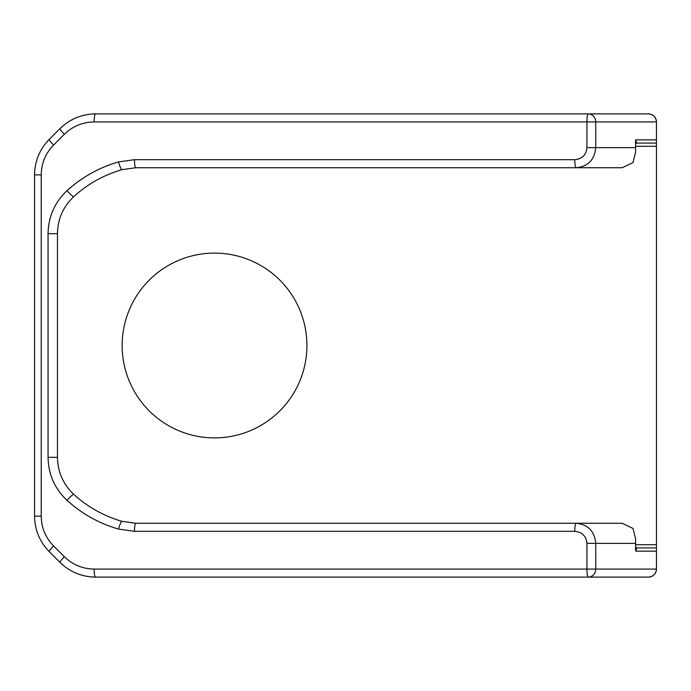 <?xml version="1.0" encoding="UTF-8"?>
<svg xmlns="http://www.w3.org/2000/svg" width="691" height="691" viewBox="0 0 691 691"><rect width="100%" height="100%" fill="white"/><g stroke="black" fill="none" stroke-linecap="round" stroke-linejoin="round"><path stroke-width="1.04" d="M95.522 113.894C81.754 114.119 69.912 119.025 60.013 128.604C69.912 119.025 81.754 114.119 95.522 113.894L648.417 113.894A8.033 8.033 0 0 1 656.45 121.927C655.966 117.055 653.289 114.378 648.417 113.894L588.291 113.894A8.033 1.356 90 0 0 586.935 121.927L595.737 121.927A8.033 7.446 -90 0 0 588.291 113.894L95.522 113.894A8.033 1.356 90 0 0 94.166 121.927L586.935 121.927L586.935 147.641C586.201 154.948 582.142 158.965 574.774 159.69L134.477 159.69L118.489 161.927C99.107 167.55 81.935 177.138 66.984 190.699C54.684 202.385 48.37 216.715 48.059 233.679L48.059 457.321C48.37 474.285 54.684 488.615 66.984 500.301C81.935 513.862 99.107 523.45 118.489 529.073L134.477 531.31L574.774 531.31C582.142 532.035 586.201 536.052 586.935 543.359L586.935 569.073A8.033 1.356 90 0 0 588.291 577.106A8.033 7.446 -90 0 0 595.737 569.073L94.166 569.073C82.592 568.883 72.65 564.763 64.341 556.713L53.578 545.959C45.528 537.641 41.417 527.699 41.227 516.134L41.227 174.866C41.417 163.301 45.528 153.359 53.578 145.041L64.341 134.287C72.65 126.237 82.592 122.117 94.166 121.927M41.227 174.866L34.55 174.866C34.775 161.098 39.672 149.256 49.26 139.357L60.013 128.604L49.26 139.357C39.672 149.256 34.775 161.098 34.55 174.866L34.55 516.134C34.775 529.902 39.672 541.744 49.26 551.643L60.013 562.396C69.912 571.975 81.754 576.881 95.522 577.106L648.417 577.106A8.033 8.033 0 0 0 656.45 569.073C655.966 573.945 653.289 576.622 648.417 577.106L95.522 577.106A8.033 1.356 -90 0 1 94.166 569.073M635.608 548.11L635.608 538.859L633.025 528.468L622.159 523.268L576.139 523.268A8.033 1.356 90 0 0 574.774 531.31M635.608 548.118L635.737 551.133L656.45 551.133L656.45 569.073L595.737 569.073L595.737 543.359C594.554 531.18 588.024 524.486 576.139 523.268L135.833 523.268A8.033 1.356 90 0 0 134.477 531.31M135.833 523.268L122.057 521.342A8.033 1.313 105.9 0 0 118.489 529.073M122.057 521.342C103.883 516.073 87.783 507.09 73.773 494.367A8.033 1.011 132.5 0 0 66.984 500.301M73.773 494.367C63.166 484.296 57.724 471.944 57.448 457.321L57.448 233.679C57.724 219.056 63.166 206.704 73.773 196.633A8.033 1.011 -132.5 0 1 66.984 190.699M73.773 196.633C87.783 183.91 103.883 174.927 122.057 169.658A8.033 1.313 -105.9 0 1 118.489 161.927M122.057 169.658L135.833 167.732A8.033 1.356 -90 0 1 134.477 159.69M135.833 167.732L576.139 167.732A8.033 1.356 -90 0 1 574.774 159.69M60.013 128.604A8.033 0.967 45 0 0 64.341 134.287M49.26 139.357A8.033 0.967 45 0 0 53.578 145.041M41.227 516.134L34.55 516.134C34.775 529.902 39.672 541.744 49.26 551.643A8.033 0.967 -45 0 1 53.578 545.959M95.522 577.106C81.754 576.881 69.912 571.975 60.013 562.396A8.033 0.967 -45 0 1 64.341 556.713M635.608 538.859L635.556 549.742M635.53 143.728L636.661 143.08L635.737 139.867L635.556 141.249L635.608 152.141L633.025 162.532L622.159 167.732L576.139 167.732C588.024 166.514 594.554 159.82 595.737 147.641L595.737 121.927L656.45 121.927L656.45 143.08L635.608 143.08M656.45 551.133L656.45 143.08L636.661 143.08M635.556 141.258L635.608 142.89M635.608 547.92L656.45 547.92M635.737 551.133L636.661 547.92L635.53 547.272M306.934 345.5A92.404 92.404 0 0 1 168.328 425.518A92.404 92.404 0 0 1 168.328 265.482A92.404 92.404 0 0 1 306.934 345.5M635.556 543.359L586.935 543.359M57.448 457.321L48.059 457.321M57.448 233.679L48.059 233.679M635.556 147.641L586.935 147.641M656.45 139.867L635.737 139.867M656.45 544.707L635.608 544.707M635.608 146.293L656.45 146.293M635.608 152.141L635.608 142.882"/></g></svg>
